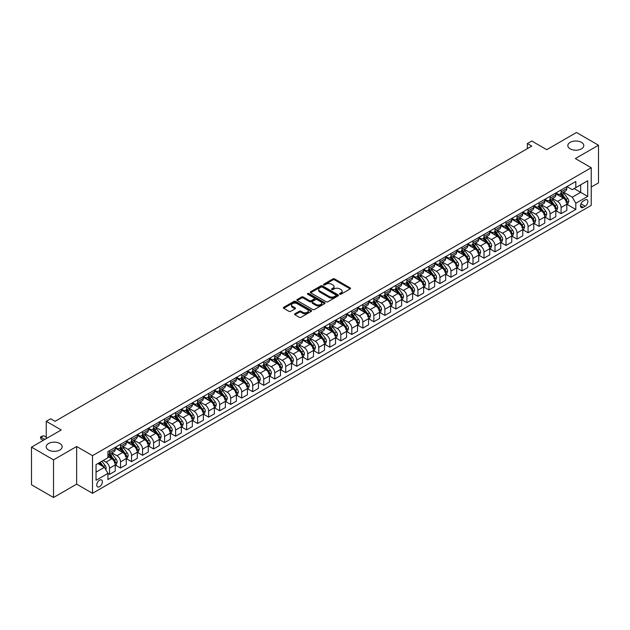 <?xml version="1.0" encoding="UTF-8"?>
<svg xmlns="http://www.w3.org/2000/svg" width="630" height="630" viewBox="0 0 630 630"><rect width="100%" height="100%" fill="white"/><g stroke="black" fill="none" stroke-linecap="round" stroke-linejoin="round"><path stroke-width="0.94" d="M339.783 294.21A0.858 0.496 0 0 0 340.995 294.21L350.185 288.902A1.221 0.709 0 0 0 350.54 288.406A1.221 0.709 0 0 0 350.185 287.902L334.617 278.917A1.221 0.709 0 0 0 332.884 278.917L323.694 284.224A0.858 0.496 0 0 0 324.907 284.918L326.096 284.232A3.914 2.26 0 0 1 331.632 284.232L332.931 284.981A3.914 2.26 0 0 1 334.073 286.579A3.914 2.26 0 0 1 332.931 288.178L331.742 288.863A0.858 0.496 0 0 0 332.955 289.564L334.144 288.879A3.914 2.26 0 0 1 339.672 288.879L340.972 289.627A3.914 2.26 0 0 1 342.121 291.225A3.914 2.26 0 0 1 340.972 292.824L339.783 293.509A0.858 0.496 0 0 0 339.783 294.21L339.783 293.509M59.826 443.496A7.977 4.607 0 0 0 51.14 442.504A7.977 4.607 0 0 0 46.21 446.757A7.977 4.607 0 0 0 48.549 450.009A7.977 4.607 0 0 0 57.243 451.009A7.977 4.607 0 0 0 62.165 446.757A7.977 4.607 0 0 0 59.826 443.496M581.451 142.341A7.977 4.607 0 0 0 572.757 141.348A7.977 4.607 0 0 0 567.835 145.601A7.977 4.607 0 0 0 570.174 148.853A7.977 4.607 0 0 0 578.86 149.853A7.977 4.607 0 0 0 583.789 145.601A7.977 4.607 0 0 0 581.451 142.341M99.564 486.691A3.985 2.3 120 0 0 102.17 483.178A3.985 2.3 120 0 0 101.564 479.981A3.985 2.3 120 0 0 99.564 480.178A3.985 2.3 120 0 0 96.965 483.69A3.985 2.3 120 0 0 97.571 486.888A3.985 2.3 120 0 0 99.564 486.691M294.919 313.772A1.221 0.709 0 0 0 294.564 314.268A1.221 0.709 0 0 0 294.919 314.772L299.289 317.292A1.221 0.709 0 0 0 301.014 317.292L311.22 311.401A1.221 0.709 0 0 0 311.582 310.897A1.221 0.709 0 0 0 311.22 310.401L295.651 301.408A1.221 0.709 0 0 0 293.926 301.408L283.72 307.306A1.221 0.709 0 0 0 283.358 307.802A1.221 0.709 0 0 0 283.72 308.298L288.997 311.346A1.221 0.709 0 0 0 290.721 311.346L295.092 308.826A1.221 0.709 0 0 0 295.446 308.33A1.221 0.709 0 0 0 295.092 307.826L292.477 306.314A3.268 1.89 0 0 1 291.517 304.983A3.268 1.89 0 0 1 293.541 303.235A3.268 1.89 0 0 1 297.1 303.644L307.353 309.566A3.268 1.89 0 0 1 308.306 310.897A3.268 1.89 0 0 1 306.29 312.645A3.268 1.89 0 0 1 302.723 312.236L301.014 311.252A1.221 0.709 0 0 0 299.289 311.252L294.919 313.772L294.919 314.772L299.289 312.267L299.289 311.252M591.231 187.063L598.5 182.865L598.5 145.215L576.474 132.497L546.738 149.672L531.751 141.018L527.349 143.561L531.751 146.105L55.07 421.32L50.668 418.777L46.258 421.32L46.258 438.614M53.526 459.853L53.526 497.503L76.655 484.147L76.655 446.505L53.526 459.853L31.5 447.135L61.236 429.967L46.258 421.32M76.655 446.505L92.516 455.655L591.231 167.73L591.231 205.372L92.516 493.306L92.516 455.655M598.5 145.215L575.371 158.571L591.231 167.73M326.183 301.762A1.221 0.709 0 0 0 327.915 301.762L338.121 295.872A1.221 0.709 0 0 0 338.475 295.368A1.221 0.709 0 0 0 338.121 294.871L322.552 285.878A1.221 0.709 0 0 0 320.82 285.878L310.614 291.777A1.221 0.709 0 0 0 310.259 292.273A1.221 0.709 0 0 0 310.614 292.769L326.183 301.762M307.975 294.391A0.858 0.496 0 0 1 308.842 294.517L308.842 293.493L324.67 302.636A1.221 0.709 0 0 1 325.025 303.132A1.221 0.709 0 0 1 324.67 303.636L314.464 309.527A1.221 0.709 0 0 1 312.732 309.527L297.171 300.534L297.171 299.541A1.221 0.709 0 0 0 296.809 300.037A1.221 0.709 0 0 0 297.171 300.534M297.171 299.541L301.534 297.014A1.221 0.709 0 0 1 303.266 297.014L309.582 300.66A1.221 0.709 0 0 0 311.307 300.66L314.205 298.99A1.221 0.709 0 0 0 314.567 298.486A1.221 0.709 0 0 0 314.205 297.99L307.629 294.194A0.858 0.496 0 0 1 308.842 293.493M53.526 497.503L31.5 484.785L31.5 447.135M585.152 199.93L583.215 201.049A3.867 2.229 120 0 0 580.687 204.451A3.867 2.229 120 0 0 581.277 207.546A3.867 2.229 120 0 0 583.215 207.357L585.152 206.238A3.867 2.229 120 0 0 587.672 202.836A3.867 2.229 120 0 0 587.081 199.741A3.867 2.229 120 0 0 585.152 199.93M566.953 186.574L572.284 189.654L575.812 187.622L575.812 181.464L107.935 451.592L107.935 457.742L96.043 464.609L96.043 480.28L107.935 473.413L107.935 479.564L575.812 209.443L575.812 203.285L572.284 197.182L563.527 192.126M575.812 187.622L587.703 180.755L587.703 196.418L575.812 203.285M76.655 484.147L92.516 493.306M527.349 143.561L527.349 148.648M574.135 188.583L580.655 192.347L580.655 184.818L587.703 180.755M572.284 197.182L580.655 192.347L587.703 196.418M96.043 472.138L104.415 467.31L97.894 463.546M107.935 473.461L109.526 474.382L109.526 468.224A4.985 2.874 -120 0 0 105.997 462.121L103.178 460.491M109.526 474.382L115.251 471.075L115.251 464.916A4.985 2.874 -120 0 0 111.723 458.813L107.935 456.624M115.385 465.042L120.535 468.019L120.535 461.861A4.985 2.874 -120 0 0 117.015 455.758L111.951 452.836M120.535 468.019L126.268 464.712L126.268 458.561A4.985 2.874 -120 0 0 122.74 452.45L115.251 448.127M126.394 458.687L131.552 461.664L131.552 455.506A4.985 2.874 -120 0 0 128.024 449.403L122.968 446.481M131.552 461.664L137.277 458.356L137.277 452.198A4.985 2.874 -120 0 0 133.757 446.095L126.268 441.772M137.411 452.324L142.561 455.301L142.561 449.151A4.985 2.874 -120 0 0 139.041 443.04L133.977 440.118M142.561 455.301L148.294 451.994L148.294 445.843A4.985 2.874 -120 0 0 144.766 439.732L137.277 435.409M148.428 445.969L153.578 448.946L153.578 442.788A4.985 2.874 -120 0 0 150.058 436.684L144.994 433.763M153.578 448.946L159.303 445.638L159.303 439.48A4.985 2.874 -120 0 0 155.783 433.377L148.294 429.054M159.437 439.606L164.595 442.583L164.595 436.433A4.985 2.874 -120 0 0 161.067 430.322L156.012 427.4M164.595 442.583L170.321 439.275L170.321 433.125A4.985 2.874 -120 0 0 166.793 427.014L159.303 422.691M170.454 433.251L175.605 436.228L175.605 430.07A4.985 2.874 -120 0 0 172.084 423.966L167.021 421.045M175.605 436.228L181.338 432.92L181.338 426.762A4.985 2.874 -120 0 0 177.81 420.659L170.321 416.335M181.464 426.888L186.622 429.865L186.622 423.714A4.985 2.874 -120 0 0 183.094 417.603L178.038 414.682M186.622 429.865L192.347 426.557L192.347 420.407A4.985 2.874 -120 0 0 188.827 414.304L181.338 409.973M192.481 420.533L197.639 423.51L197.639 417.351A4.985 2.874 -120 0 0 194.111 411.248L189.047 408.327M197.639 423.51L203.364 420.202L203.364 414.044A4.985 2.874 -120 0 0 199.836 407.941L192.347 403.617M203.498 414.17L208.648 417.147L208.648 410.996A4.985 2.874 -120 0 0 205.128 404.885L200.064 401.964M208.648 417.147L214.373 413.839L214.373 407.689A4.985 2.874 -120 0 0 210.853 401.586L203.364 397.262M214.507 407.815L219.665 410.791L219.665 404.633A4.985 2.874 -120 0 0 216.137 398.53L211.082 395.608M219.665 410.791L225.39 407.484L225.39 401.326A4.985 2.874 -120 0 0 221.862 395.223L214.373 390.899M225.524 401.452L230.674 404.428L230.674 398.278A4.985 2.874 -120 0 0 227.154 392.175L222.091 389.253M230.674 404.428L236.407 401.121L236.407 394.971A4.985 2.874 -120 0 0 232.88 388.868L225.39 384.544M236.534 395.097L241.692 398.073L241.692 391.915A4.985 2.874 -120 0 0 238.164 385.812L233.108 382.89M241.692 398.073L247.417 394.766L247.417 388.608A4.985 2.874 -120 0 0 243.897 382.505L236.407 378.181M247.551 388.741L252.709 391.71L252.709 385.56A4.985 2.874 -120 0 0 249.181 379.457L244.117 376.535M252.709 391.71L258.434 388.411L258.434 382.252A4.985 2.874 -120 0 0 254.906 376.149L247.417 371.826M258.568 382.378L263.718 385.355L263.718 379.197A4.985 2.874 -120 0 0 260.198 373.094L255.134 370.172M263.718 385.355L269.443 382.048L269.443 375.889A4.985 2.874 -120 0 0 265.923 369.786L258.434 365.463M269.577 376.023L274.735 378.992L274.735 372.842A4.985 2.874 -120 0 0 271.207 366.739L266.151 363.817M274.735 378.992L280.46 375.693L280.46 369.534A4.985 2.874 -120 0 0 276.932 363.431L269.443 359.108M280.594 369.66L285.744 372.637L285.744 366.479A4.985 2.874 -120 0 0 282.224 360.376L277.161 357.454M285.744 372.637L291.477 369.33L291.477 363.171A4.985 2.874 -120 0 0 287.949 357.068L280.46 352.745M291.603 363.305L296.761 366.282L296.761 360.124A4.985 2.874 -120 0 0 293.233 354.021L288.178 351.099M296.761 366.282L302.487 362.974L302.487 356.816A4.985 2.874 -120 0 0 298.966 350.713L291.477 346.39M302.62 356.942L307.779 359.919L307.779 353.761A4.985 2.874 -120 0 0 304.251 347.658L299.187 344.736M307.779 359.919L313.504 356.611L313.504 350.453A4.985 2.874 -120 0 0 309.976 344.35L302.487 340.027M313.638 350.587L318.788 353.564L318.788 347.406A4.985 2.874 -120 0 0 315.268 341.302L310.204 338.381M318.788 353.564L324.513 350.256L324.513 344.098A4.985 2.874 -120 0 0 320.993 337.995L313.504 333.672M324.647 344.224L329.805 347.201L329.805 341.043A4.985 2.874 -120 0 0 326.277 334.94L321.221 332.018M329.805 347.201L335.53 343.893L335.53 337.743A4.985 2.874 -120 0 0 332.002 331.632L324.513 327.309M335.664 337.869L340.814 340.846L340.814 334.688A4.985 2.874 -120 0 0 337.294 328.584L332.231 325.663M340.814 340.846L346.547 337.538L346.547 331.38A4.985 2.874 -120 0 0 343.019 325.277L335.53 320.954M346.673 331.506L351.831 334.483L351.831 328.325A4.985 2.874 -120 0 0 348.303 322.221L343.248 319.3M351.831 334.483L357.557 331.175L357.557 325.025A4.985 2.874 -120 0 0 354.036 318.914L346.547 314.591M357.69 325.151L362.849 328.128L362.849 321.969A4.985 2.874 -120 0 0 359.32 315.866L354.257 312.945M362.849 328.128L368.574 324.82L368.574 318.662A4.985 2.874 -120 0 0 365.046 312.559L357.557 308.235M368.707 318.788L373.858 321.765L373.858 315.614A4.985 2.874 -120 0 0 370.338 309.503L365.274 306.582M373.858 321.765L379.583 318.457L379.583 312.307A4.985 2.874 -120 0 0 376.063 306.196L368.574 301.872M379.717 312.433L384.875 315.409L384.875 309.251A4.985 2.874 -120 0 0 381.347 303.148L376.291 300.226M384.875 315.409L390.6 312.102L390.6 305.944A4.985 2.874 -120 0 0 387.072 299.841L379.583 295.517M390.734 306.07L395.884 309.046L395.884 302.896A4.985 2.874 -120 0 0 392.364 296.785L387.3 293.863M395.884 309.046L401.617 305.739L401.617 299.589A4.985 2.874 -120 0 0 398.089 293.486L390.6 289.154M401.743 299.715L406.901 302.691L406.901 296.533A4.985 2.874 -120 0 0 403.373 290.43L398.317 287.508M406.901 302.691L412.626 299.384L412.626 293.226A4.985 2.874 -120 0 0 409.106 287.123L401.617 282.799M412.76 293.352L417.918 296.328L417.918 290.178A4.985 2.874 -120 0 0 414.39 284.067L409.327 281.145M417.918 296.328L423.644 293.021L423.644 286.87A4.985 2.874 -120 0 0 420.115 280.767L412.626 276.436M423.777 286.996L428.928 289.973L428.928 283.815A4.985 2.874 -120 0 0 425.408 277.712L420.344 274.79M428.928 289.973L434.653 286.666L434.653 280.507A4.985 2.874 -120 0 0 431.133 274.404L423.644 270.081M434.787 280.634L439.945 283.61L439.945 277.46A4.985 2.874 -120 0 0 436.417 271.349L431.361 268.427M439.945 283.61L445.67 280.303L445.67 274.152A4.985 2.874 -120 0 0 442.142 268.049L434.653 263.726M445.804 274.278L450.954 277.255L450.954 271.097A4.985 2.874 -120 0 0 447.434 264.994L442.37 262.072M450.954 277.255L456.687 273.948L456.687 267.789A4.985 2.874 -120 0 0 453.159 261.686L445.67 257.363M456.813 267.915L461.971 270.892L461.971 264.742A4.985 2.874 -120 0 0 458.443 258.639L453.387 255.717M461.971 270.892L467.696 267.585L467.696 261.434A4.985 2.874 -120 0 0 464.176 255.331L456.687 251.008M467.83 261.56L472.988 264.537L472.988 258.379A4.985 2.874 -120 0 0 469.46 252.276L464.397 249.354M472.988 264.537L478.713 261.23L478.713 255.071A4.985 2.874 -120 0 0 475.185 248.968L467.696 244.645M478.847 255.205L483.998 258.174L483.998 252.024A4.985 2.874 -120 0 0 480.477 245.92L475.414 242.999M483.998 258.174L489.723 254.874L489.723 248.716A4.985 2.874 -120 0 0 486.202 242.613L478.713 238.29M489.856 248.842L495.015 251.819L495.015 245.661A4.985 2.874 -120 0 0 491.487 239.557L486.431 236.636M495.015 251.819L500.74 248.511L500.74 242.353A4.985 2.874 -120 0 0 497.212 236.25L489.723 231.927M500.874 242.487L506.024 245.456L506.024 239.305A4.985 2.874 -120 0 0 502.504 233.202L497.44 230.281M506.024 245.456L511.757 242.156L511.757 235.998A4.985 2.874 -120 0 0 508.229 229.895L500.74 225.571M511.883 236.124L517.041 239.101L517.041 232.942A4.985 2.874 -120 0 0 513.513 226.839L508.457 223.918M517.041 239.101L522.766 235.793L522.766 229.635A4.985 2.874 -120 0 0 519.246 223.532L511.757 219.209M522.9 229.769L528.058 232.746L528.058 226.587A4.985 2.874 -120 0 0 524.53 220.484L519.466 217.563M528.058 232.746L533.783 229.438L533.783 223.28A4.985 2.874 -120 0 0 530.255 217.177L522.766 212.853M533.917 223.406L539.067 226.383L539.067 220.224A4.985 2.874 -120 0 0 535.547 214.121L530.484 211.2M539.067 226.383L544.792 223.075L544.792 216.925A4.985 2.874 -120 0 0 541.272 210.814L533.783 206.49M544.926 217.051L550.084 220.027L550.084 213.869A4.985 2.874 -120 0 0 546.556 207.766L541.501 204.845M550.084 220.027L555.81 216.72L555.81 210.562A4.985 2.874 -120 0 0 552.282 204.459L544.792 200.135M555.943 210.688L561.094 213.664L561.094 207.506A4.985 2.874 -120 0 0 557.574 201.403L552.51 198.481M561.094 213.664L566.827 210.357L566.827 204.207A4.985 2.874 -120 0 0 563.299 198.096L555.81 193.772M555.943 192.938L557.574 193.875A4.985 2.874 -120 0 0 560.062 194.127A4.985 2.874 -120 0 0 561.094 191.843L561.094 189.961M544.926 199.293L546.556 200.238A4.985 2.874 -120 0 0 549.053 200.482A4.985 2.874 -120 0 0 550.084 198.198L550.084 196.316M533.917 205.656L535.547 206.593A4.985 2.874 -120 0 0 538.036 206.845A4.985 2.874 -120 0 0 539.067 204.561L539.067 202.679M522.9 212.011L524.53 212.956A4.985 2.874 -120 0 0 527.019 213.2A4.985 2.874 -120 0 0 528.058 210.916L528.058 209.034M511.883 218.374L513.513 219.311A4.985 2.874 -120 0 0 516.009 219.555A4.985 2.874 -120 0 0 517.041 217.279L517.041 215.397M500.874 224.729L502.504 225.674A4.985 2.874 -120 0 0 504.992 225.918A4.985 2.874 -120 0 0 506.024 223.634L506.024 221.752M489.856 231.092L491.487 232.029A4.985 2.874 -120 0 0 493.983 232.273A4.985 2.874 -120 0 0 495.015 229.997L495.015 228.115M478.847 237.447L480.477 238.392A4.985 2.874 -120 0 0 482.966 238.636A4.985 2.874 -120 0 0 483.998 236.352L483.998 234.47M467.83 243.802L469.46 244.747A4.985 2.874 -120 0 0 471.949 244.991A4.985 2.874 -120 0 0 472.988 242.715L472.988 240.833M456.813 250.165L458.443 251.102A4.985 2.874 -120 0 0 460.94 251.354A4.985 2.874 -120 0 0 461.971 249.07L461.971 247.188M445.804 256.52L447.434 257.465A4.985 2.874 -120 0 0 449.922 257.709A4.985 2.874 -120 0 0 450.954 255.434L450.954 253.551M434.787 262.883L436.417 263.82A4.985 2.874 -120 0 0 438.913 264.072A4.985 2.874 -120 0 0 439.945 261.789L439.945 259.906M423.777 269.238L425.408 270.183A4.985 2.874 -120 0 0 427.896 270.427A4.985 2.874 -120 0 0 428.928 268.152L428.928 266.262M412.76 275.601L414.39 276.538A4.985 2.874 -120 0 0 416.879 276.791A4.985 2.874 -120 0 0 417.918 274.507L417.918 272.625M401.743 281.957L403.373 282.901A4.985 2.874 -120 0 0 405.87 283.146A4.985 2.874 -120 0 0 406.901 280.862L406.901 278.98M390.734 288.32L392.364 289.257A4.985 2.874 -120 0 0 394.852 289.509A4.985 2.874 -120 0 0 395.884 287.225L395.884 285.343M379.717 294.675L381.347 295.62A4.985 2.874 -120 0 0 383.843 295.864A4.985 2.874 -120 0 0 384.875 293.58L384.875 291.698M368.707 301.038L370.338 301.975A4.985 2.874 -120 0 0 372.826 302.227A4.985 2.874 -120 0 0 373.858 299.943L373.858 298.061M357.69 307.393L359.32 308.338A4.985 2.874 -120 0 0 361.809 308.582A4.985 2.874 -120 0 0 362.849 306.298L362.849 304.416M346.673 313.756L348.303 314.693A4.985 2.874 -120 0 0 350.8 314.945A4.985 2.874 -120 0 0 351.831 312.661L351.831 310.779M335.664 320.111L337.294 321.056A4.985 2.874 -120 0 0 339.783 321.3A4.985 2.874 -120 0 0 340.814 319.016L340.814 317.134M324.647 326.474L326.277 327.411A4.985 2.874 -120 0 0 328.773 327.663A4.985 2.874 -120 0 0 329.805 325.379L329.805 323.497M313.638 332.829L315.268 333.774A4.985 2.874 -120 0 0 317.756 334.018A4.985 2.874 -120 0 0 318.788 331.734L318.788 329.852M302.62 339.192L304.251 340.129A4.985 2.874 -120 0 0 306.739 340.373A4.985 2.874 -120 0 0 307.779 338.097L307.779 336.215M291.603 345.547L293.233 346.492A4.985 2.874 -120 0 0 295.73 346.736A4.985 2.874 -120 0 0 296.761 344.452L296.761 342.57M280.594 351.91L282.224 352.847A4.985 2.874 -120 0 0 284.713 353.091A4.985 2.874 -120 0 0 285.744 350.815L285.744 348.933M269.577 358.265L271.207 359.21A4.985 2.874 -120 0 0 273.704 359.454A4.985 2.874 -120 0 0 274.735 357.171L274.735 355.288M258.568 364.628L260.198 365.565A4.985 2.874 -120 0 0 262.686 365.809A4.985 2.874 -120 0 0 263.718 363.534L263.718 361.651M247.551 370.983L249.181 371.928A4.985 2.874 -120 0 0 251.669 372.173A4.985 2.874 -120 0 0 252.709 369.889L252.709 368.007M236.534 377.339L238.164 378.284A4.985 2.874 -120 0 0 240.66 378.528A4.985 2.874 -120 0 0 241.692 376.252L241.692 374.37M225.524 383.702L227.154 384.639A4.985 2.874 -120 0 0 229.643 384.891A4.985 2.874 -120 0 0 230.674 382.607L230.674 380.725M214.507 390.057L216.137 391.002A4.985 2.874 -120 0 0 218.634 391.246A4.985 2.874 -120 0 0 219.665 388.97L219.665 387.088M203.498 396.42L205.128 397.357A4.985 2.874 -120 0 0 207.616 397.609A4.985 2.874 -120 0 0 208.648 395.325L208.648 393.443M192.481 402.775L194.111 403.72A4.985 2.874 -120 0 0 196.599 403.964A4.985 2.874 -120 0 0 197.639 401.68L197.639 399.798M181.464 409.138L183.094 410.075A4.985 2.874 -120 0 0 185.59 410.327A4.985 2.874 -120 0 0 186.622 408.043L186.622 406.161M170.454 415.493L172.084 416.438A4.985 2.874 -120 0 0 174.573 416.682A4.985 2.874 -120 0 0 175.605 414.398L175.605 412.516M159.437 421.856L161.067 422.793A4.985 2.874 -120 0 0 163.564 423.045A4.985 2.874 -120 0 0 164.595 420.761L164.595 418.879M148.428 428.211L150.058 429.156A4.985 2.874 -120 0 0 152.547 429.4A4.985 2.874 -120 0 0 153.578 427.116L153.578 425.234M137.411 434.574L139.041 435.511A4.985 2.874 -120 0 0 141.529 435.763A4.985 2.874 -120 0 0 142.561 433.479L142.561 431.597M126.394 440.929L128.024 441.874A4.985 2.874 -120 0 0 130.52 442.118A4.985 2.874 -120 0 0 131.552 439.834L131.552 437.952M115.385 447.292L117.015 448.229A4.985 2.874 -120 0 0 119.503 448.481A4.985 2.874 -120 0 0 120.535 446.197L120.535 444.315M566.953 204.333L575.812 209.443M560.062 194.127L565.795 190.819A4.985 2.874 -120 0 0 566.827 188.535L566.827 186.653M549.053 200.482L554.778 197.174A4.985 2.874 -120 0 0 555.81 194.89L555.81 193.008M538.036 206.845L543.761 203.537A4.985 2.874 -120 0 0 544.792 201.254L544.792 199.371M527.019 213.2L532.752 209.892A4.985 2.874 -120 0 0 533.783 207.609L533.783 205.726M516.009 219.555L521.735 216.255A4.985 2.874 -120 0 0 522.766 213.972L522.766 212.089M504.992 225.918L510.725 222.611A4.985 2.874 -120 0 0 511.757 220.327L511.757 218.445M493.983 232.273L499.708 228.973A4.985 2.874 -120 0 0 500.74 226.69L500.74 224.808M482.966 238.636L488.691 235.329A4.985 2.874 -120 0 0 489.723 233.045L489.723 231.163M471.949 244.991L477.682 241.684A4.985 2.874 -120 0 0 478.713 239.408L478.713 237.526M460.94 251.354L466.665 248.047A4.985 2.874 -120 0 0 467.696 245.763L467.696 243.881M449.922 257.709L455.655 254.402A4.985 2.874 -120 0 0 456.687 252.126L456.687 250.244M438.913 264.072L444.638 260.765A4.985 2.874 -120 0 0 445.67 258.481L445.67 256.599M427.896 270.427L433.621 267.12A4.985 2.874 -120 0 0 434.653 264.844L434.653 262.962M416.879 276.791L422.612 273.483A4.985 2.874 -120 0 0 423.644 271.199L423.644 269.317M405.87 283.146L411.595 279.838A4.985 2.874 -120 0 0 412.626 277.562L412.626 275.68M394.852 289.509L400.585 286.201A4.985 2.874 -120 0 0 401.617 283.917L401.617 282.035M383.843 295.864L389.568 292.556A4.985 2.874 -120 0 0 390.6 290.28L390.6 288.39M372.826 302.227L378.551 298.919A4.985 2.874 -120 0 0 379.583 296.635L379.583 294.753M361.809 308.582L367.542 305.274A4.985 2.874 -120 0 0 368.574 302.991L368.574 301.108M350.8 314.945L356.525 311.637A4.985 2.874 -120 0 0 357.557 309.354L357.557 307.471M339.783 321.3L345.516 317.993A4.985 2.874 -120 0 0 346.547 315.709L346.547 313.827M328.773 327.663L334.498 324.356A4.985 2.874 -120 0 0 335.53 322.072L335.53 320.19M317.756 334.018L323.481 330.711A4.985 2.874 -120 0 0 324.513 328.427L324.513 326.545M306.739 340.373L312.472 337.074A4.985 2.874 -120 0 0 313.504 334.79L313.504 332.908M295.73 346.736L301.455 343.429A4.985 2.874 -120 0 0 302.487 341.145L302.487 339.263M284.713 353.091L290.446 349.792A4.985 2.874 -120 0 0 291.477 347.508L291.477 345.626M273.704 359.454L279.429 356.147A4.985 2.874 -120 0 0 280.46 353.863L280.46 351.981M262.686 365.809L268.411 362.502A4.985 2.874 -120 0 0 269.443 360.226L269.443 358.344M251.669 372.173L257.402 368.865A4.985 2.874 -120 0 0 258.434 366.581L258.434 364.699M240.66 378.528L246.385 375.22A4.985 2.874 -120 0 0 247.417 372.944L247.417 371.062M229.643 384.891L235.368 381.583A4.985 2.874 -120 0 0 236.407 379.299L236.407 377.417M218.634 391.246L224.359 387.938A4.985 2.874 -120 0 0 225.39 385.662L225.39 383.78M207.616 397.609L213.342 394.301A4.985 2.874 -120 0 0 214.373 392.017L214.373 390.135M196.599 403.964L202.332 400.656A4.985 2.874 -120 0 0 203.364 398.38L203.364 396.498M185.59 410.327L191.315 407.019A4.985 2.874 -120 0 0 192.347 404.736L192.347 402.853M174.573 416.682L180.298 413.374A4.985 2.874 -120 0 0 181.338 411.099L181.338 409.216M163.564 423.045L169.289 419.738A4.985 2.874 -120 0 0 170.321 417.454L170.321 415.572M152.547 429.4L158.272 426.093A4.985 2.874 -120 0 0 159.303 423.817L159.303 421.927M141.529 435.763L147.262 432.456A4.985 2.874 -120 0 0 148.294 430.172L148.294 428.29M130.52 442.118L136.245 438.811A4.985 2.874 -120 0 0 137.277 436.527L137.277 434.645M119.503 448.481L125.228 445.174A4.985 2.874 -120 0 0 126.268 442.89L126.268 441.008M107.935 455.041A4.985 2.874 -120 0 0 108.494 454.836L114.219 451.529A4.985 2.874 -120 0 0 115.251 449.245L115.251 447.363M108.494 454.836A4.985 2.874 -120 0 0 109.526 452.553L109.526 450.67M104.415 467.31L107.935 473.413M340.129 294.328L340.972 293.84A3.914 2.26 0 0 0 342.121 292.241L342.121 291.225M334.073 286.579L334.073 287.595A3.914 2.26 0 0 1 332.931 289.194L332.081 289.682M350.17 288.91L334.617 279.933A1.221 0.709 0 0 0 332.884 279.933L324.041 285.043M338.121 294.871L338.121 295.872L322.552 286.902A1.221 0.709 0 0 0 320.82 286.902L310.629 292.785M335.955 295.722A0.858 0.496 0 0 0 335.955 295.021L322.292 287.13A0.858 0.496 0 0 0 321.079 287.13L319.827 287.855A3.914 2.26 0 0 0 318.678 289.454A3.914 2.26 0 0 0 319.827 291.052L329.167 296.447A3.914 2.26 0 0 0 334.703 296.447L335.955 295.722L335.955 296.738A0.858 0.496 0 0 0 336.207 296.384L336.207 295.368M318.678 289.454L318.678 290.469A3.914 2.26 0 0 0 319.827 292.068L319.827 291.052M335.955 296.738L334.703 297.462A3.914 2.26 0 0 1 329.167 297.462L319.827 292.068M297.187 300.549L301.534 298.037L301.534 297.014M314.567 298.486L314.567 299.51A1.221 0.709 0 0 1 314.205 300.006L311.307 301.683A1.221 0.709 0 0 1 309.582 301.683L303.266 298.037A1.221 0.709 0 0 0 301.534 298.037M308.842 294.517L324.655 303.644M316.126 304.447A3.268 1.89 0 0 0 319.693 304.857A3.268 1.89 0 0 0 321.717 303.109A3.268 1.89 0 0 0 320.757 301.77L317.15 299.691A1.221 0.709 0 0 0 315.417 299.691L312.519 301.361A1.221 0.709 0 0 0 312.157 301.857A1.221 0.709 0 0 0 312.519 302.361L316.126 304.447L316.126 305.463A3.268 1.89 0 0 0 319.693 305.873A3.268 1.89 0 0 0 321.717 304.125L321.717 303.109M312.157 301.857L312.157 302.88A1.221 0.709 0 0 0 312.519 303.377L312.519 302.361M316.126 305.463L312.519 303.377M308.306 310.897L308.306 311.913A3.268 1.89 0 0 1 306.29 313.661A3.268 1.89 0 0 1 302.723 313.252L301.014 312.267A1.221 0.709 0 0 0 299.289 312.267M291.517 304.983L291.517 305.999A3.268 1.89 0 0 0 292.477 307.338L292.477 306.314M295.092 307.826L295.092 308.826L292.477 307.338M311.22 310.401L311.22 311.401L295.651 302.432A1.221 0.709 0 0 0 293.926 302.432L283.736 308.314L283.72 307.306M566.827 204.404L567.882 203.797L568.764 201.254A3.3 1.906 -120 0 0 567.709 198.442L564.11 193.638A9.529 5.505 -120 0 0 563.07 192.386M559.487 195.898A9.529 5.505 -120 0 0 557.534 193.859M565.921 202.002L566.976 201.395A3.3 1.906 -120 0 0 566.031 199.411L562.433 194.599A9.529 5.505 -120 0 0 561.393 193.355M560.503 193.867A7.914 4.567 60 0 1 561.803 195.347L564.85 199.411M560.338 193.969A9.529 5.505 60 0 1 561.377 195.213L563.771 198.411M555.81 210.766L556.865 210.152L557.747 207.609A3.3 1.906 -120 0 0 556.692 204.797L553.093 199.994A9.529 5.505 -120 0 0 552.053 198.749M548.47 202.254A9.529 5.505 -120 0 0 546.525 200.214M554.904 208.365L555.967 207.75A3.3 1.906 -120 0 0 555.022 205.766L551.423 200.962A9.529 5.505 -120 0 0 550.376 199.718M549.494 200.23A7.914 4.567 60 0 1 550.793 201.702L553.841 205.774M549.321 200.324A9.529 5.505 60 0 1 550.36 201.569L552.754 204.766M544.792 217.122L545.856 216.515L546.738 213.972A3.3 1.906 -120 0 0 545.682 211.16L542.083 206.349A9.529 5.505 -120 0 0 541.036 205.104M537.461 208.617A9.529 5.505 -120 0 0 535.508 206.569M543.895 214.72L544.95 214.113A3.3 1.906 -120 0 0 544.005 212.121L540.406 207.317A9.529 5.505 -120 0 0 539.367 206.073M538.477 206.585A7.914 4.567 60 0 1 539.776 208.065L542.824 212.129M538.311 206.687A9.529 5.505 60 0 1 539.351 207.931L541.745 211.121M533.783 223.485L534.838 222.87L535.721 220.327A3.3 1.906 -120 0 0 534.665 217.515L531.066 212.712A9.529 5.505 -120 0 0 530.027 211.467M526.444 214.972A9.529 5.505 -120 0 0 524.491 212.932M532.878 221.083L533.941 220.468A3.3 1.906 -120 0 0 532.996 218.484L529.389 213.68A9.529 5.505 -120 0 0 528.349 212.436M527.467 212.948A7.914 4.567 60 0 1 528.767 214.42L531.807 218.492M527.294 213.042A9.529 5.505 60 0 1 528.334 214.287L530.728 217.484M522.766 229.84L523.821 229.233L524.703 226.69A3.3 1.906 -120 0 0 523.656 223.878L520.049 219.067A9.529 5.505 -120 0 0 519.01 217.823M515.434 221.335A9.529 5.505 -120 0 0 513.481 219.287M521.868 227.438L522.924 226.832A3.3 1.906 -120 0 0 521.979 224.839L518.38 220.035A9.529 5.505 -120 0 0 517.34 218.791M516.45 219.303A7.914 4.567 60 0 1 517.75 220.784L520.797 224.847M516.277 219.405A9.529 5.505 60 0 1 517.317 220.65L519.711 223.839M511.757 236.203L512.812 235.589L513.694 233.045A3.3 1.906 -120 0 0 512.639 230.233L509.04 225.43A9.529 5.505 -120 0 0 508.001 224.185M504.417 227.69A9.529 5.505 -120 0 0 502.464 225.65M510.851 233.801L511.906 233.187A3.3 1.906 -120 0 0 510.962 231.202L507.363 226.398A9.529 5.505 -120 0 0 506.323 225.146M505.433 225.658A7.914 4.567 60 0 1 506.733 227.139L509.78 231.202M505.268 225.761A9.529 5.505 60 0 1 506.307 227.005L508.701 230.202M500.74 242.558L501.795 241.952L502.677 239.408A3.3 1.906 -120 0 0 501.622 236.596L498.023 231.785A9.529 5.505 -120 0 0 496.983 230.541M493.4 234.053A9.529 5.505 -120 0 0 491.455 232.005M499.834 240.156L500.897 239.55A3.3 1.906 -120 0 0 499.952 237.557L496.353 232.754A9.529 5.505 -120 0 0 495.306 231.509M494.424 232.021A7.914 4.567 60 0 1 495.723 233.494L498.771 237.565M494.251 232.116A9.529 5.505 60 0 1 495.29 233.368L497.684 236.557M489.723 248.921L490.786 248.307L491.668 245.763A3.3 1.906 -120 0 0 490.613 242.952L487.014 238.148A9.529 5.505 -120 0 0 485.966 236.904M482.391 240.408A9.529 5.505 -120 0 0 480.438 238.368M488.825 246.519L489.88 245.905A3.3 1.906 -120 0 0 488.935 243.92L485.336 239.116A9.529 5.505 -120 0 0 484.297 237.864M483.407 238.376A7.914 4.567 60 0 1 484.706 239.857L487.754 243.92M483.241 238.479A9.529 5.505 60 0 1 484.281 239.723L486.675 242.92M478.713 255.276L479.769 254.67L480.651 252.126A3.3 1.906 -120 0 0 479.595 249.315L475.997 244.503A9.529 5.505 -120 0 0 474.957 243.259M471.374 246.771A9.529 5.505 -120 0 0 469.421 244.723M477.808 252.874L478.871 252.268A3.3 1.906 -120 0 0 477.926 250.275L474.319 245.472A9.529 5.505 -120 0 0 473.28 244.227M472.398 244.739A7.914 4.567 60 0 1 473.697 246.212L476.737 250.283M472.224 244.834A9.529 5.505 60 0 1 473.264 246.086L475.658 249.275M467.696 261.639L468.752 261.025L469.633 258.481A3.3 1.906 -120 0 0 468.586 255.67L464.979 250.866A9.529 5.505 -120 0 0 463.94 249.622M460.365 253.126A9.529 5.505 -120 0 0 458.412 251.086M466.798 259.237L467.854 258.623A3.3 1.906 -120 0 0 466.909 256.638L463.31 251.835A9.529 5.505 -120 0 0 462.27 250.582M461.38 251.094A7.914 4.567 60 0 1 462.68 252.575L465.727 256.638M461.207 251.197A9.529 5.505 60 0 1 462.247 252.441L464.641 255.638M456.687 267.994L457.742 267.388L458.624 264.844A3.3 1.906 -120 0 0 457.569 262.033L453.97 257.221A9.529 5.505 -120 0 0 452.931 255.977M449.348 259.489A9.529 5.505 -120 0 0 447.394 257.442M455.781 265.592L456.837 264.986A3.3 1.906 -120 0 0 455.892 262.993L452.293 258.19A9.529 5.505 -120 0 0 451.253 256.945M450.363 257.457A7.914 4.567 60 0 1 451.663 258.93L454.71 263.001M450.198 257.552A9.529 5.505 60 0 1 451.238 258.804L453.631 261.993M445.67 274.357L446.725 273.743L447.607 271.199A3.3 1.906 -120 0 0 446.552 268.388L442.953 263.584A9.529 5.505 -120 0 0 441.913 262.34M438.33 265.844A9.529 5.505 -120 0 0 436.385 263.805M444.764 271.947L445.827 271.341A3.3 1.906 -120 0 0 444.882 269.356L441.284 264.545A9.529 5.505 -120 0 0 440.236 263.301M439.354 263.812A7.914 4.567 60 0 1 440.653 265.293L443.701 269.356M439.181 263.915A9.529 5.505 60 0 1 440.22 265.159L442.614 268.356M434.653 280.712L435.716 280.106L436.598 277.562A3.3 1.906 -120 0 0 435.543 274.751L431.944 269.939A9.529 5.505 -120 0 0 430.896 268.695M427.321 272.207A9.529 5.505 -120 0 0 425.368 270.16M433.755 278.31L434.81 277.696A3.3 1.906 -120 0 0 433.865 275.712L430.266 270.908A9.529 5.505 -120 0 0 429.227 269.664M428.337 270.175A7.914 4.567 60 0 1 429.636 271.648L432.684 275.719M428.172 270.27A9.529 5.505 60 0 1 429.211 271.514L431.605 274.712M423.644 287.075L424.699 286.461L425.581 283.917A3.3 1.906 -120 0 0 424.526 281.106L420.927 276.302A9.529 5.505 -120 0 0 419.887 275.058M416.304 278.562A9.529 5.505 -120 0 0 414.351 276.523M422.738 284.666L423.801 284.059A3.3 1.906 -120 0 0 422.856 282.075L419.249 277.263A9.529 5.505 -120 0 0 418.21 276.019M417.328 276.531A7.914 4.567 60 0 1 418.627 278.011L421.667 282.075M417.154 276.633A9.529 5.505 60 0 1 418.194 277.877L420.588 281.075M412.626 293.43L413.682 292.824L414.564 290.28A3.3 1.906 -120 0 0 413.508 287.461L409.909 282.657A9.529 5.505 -120 0 0 408.87 281.413M405.295 284.925A9.529 5.505 -120 0 0 403.342 282.878M411.729 291.029L412.784 290.414A3.3 1.906 -120 0 0 411.839 288.43L408.24 283.626A9.529 5.505 -120 0 0 407.201 282.382M406.311 282.894A7.914 4.567 60 0 1 407.61 284.366L410.658 288.438M406.137 282.988A9.529 5.505 60 0 1 407.177 284.232L409.571 287.43M401.617 299.793L402.672 299.179L403.554 296.635A3.3 1.906 -120 0 0 402.499 293.824L398.9 289.02A9.529 5.505 -120 0 0 397.861 287.768M394.278 291.28A9.529 5.505 -120 0 0 392.325 289.241M400.711 297.384L401.767 296.777A3.3 1.906 -120 0 0 400.822 294.793L397.223 289.981A9.529 5.505 -120 0 0 396.183 288.737M395.293 289.249A7.914 4.567 60 0 1 396.593 290.729L399.641 294.793M395.128 289.351A9.529 5.505 60 0 1 396.168 290.595L398.562 293.793M390.6 306.148L391.655 305.534L392.537 302.991A3.3 1.906 -120 0 0 391.482 300.179L387.883 295.375A9.529 5.505 -120 0 0 386.844 294.131M383.26 297.643A9.529 5.505 -120 0 0 381.315 295.596M389.694 303.747L390.757 303.132A3.3 1.906 -120 0 0 389.812 301.148L386.214 296.344A9.529 5.505 -120 0 0 385.166 295.1M384.284 295.612A7.914 4.567 60 0 1 385.584 297.084L388.631 301.156M384.111 295.706A9.529 5.505 60 0 1 385.15 296.95L387.544 300.148M379.583 312.504L380.646 311.897L381.52 309.354A3.3 1.906 -120 0 0 380.473 306.542L376.874 301.738A9.529 5.505 -120 0 0 375.827 300.486M372.251 303.999A9.529 5.505 -120 0 0 370.298 301.959M378.685 310.102L379.74 309.495A3.3 1.906 -120 0 0 378.795 307.511L375.197 302.699A9.529 5.505 -120 0 0 374.157 301.455M373.267 301.967A7.914 4.567 60 0 1 374.566 303.447L377.614 307.511M373.102 302.069A9.529 5.505 60 0 1 374.141 303.314L376.535 306.511M368.574 318.867L369.629 318.252L370.511 315.709A3.3 1.906 -120 0 0 369.456 312.897L365.857 308.094A9.529 5.505 -120 0 0 364.817 306.849M361.234 310.354A9.529 5.505 -120 0 0 359.281 308.314M367.668 316.465L368.731 315.85A3.3 1.906 -120 0 0 367.786 313.866L364.179 309.062A9.529 5.505 -120 0 0 363.14 307.818M362.258 308.33A7.914 4.567 60 0 1 363.557 309.802L366.597 313.874M362.085 308.424A9.529 5.505 60 0 1 363.124 309.669L365.518 312.866M357.557 325.222L358.612 324.615L359.494 322.072A3.3 1.906 -120 0 0 358.439 319.26L354.84 314.457A9.529 5.505 -120 0 0 353.8 313.204M350.225 316.717A9.529 5.505 -120 0 0 348.272 314.677M356.659 322.82L357.714 322.214A3.3 1.906 -120 0 0 356.769 320.229L353.17 315.417A9.529 5.505 -120 0 0 352.131 314.173M351.241 314.685A7.914 4.567 60 0 1 352.54 316.166L355.588 320.229M351.067 314.787A9.529 5.505 60 0 1 352.107 316.032L354.501 319.229M346.547 331.585L347.602 330.97L348.484 328.427A3.3 1.906 -120 0 0 347.429 325.615L343.83 320.812A9.529 5.505 -120 0 0 342.791 319.567M339.208 323.072A9.529 5.505 -120 0 0 337.255 321.032M345.642 329.183L346.697 328.569A3.3 1.906 -120 0 0 345.752 326.584L342.153 321.78A9.529 5.505 -120 0 0 341.113 320.536M340.224 321.048A7.914 4.567 60 0 1 341.523 322.521L344.571 326.592M340.058 321.142A9.529 5.505 60 0 1 341.098 322.387L343.492 325.584M335.53 337.94L336.585 337.334L337.467 334.79A3.3 1.906 -120 0 0 336.412 331.978L332.813 327.175A9.529 5.505 -120 0 0 331.774 325.923M328.191 329.435A9.529 5.505 -120 0 0 326.245 327.395M334.625 335.538L335.688 334.932A3.3 1.906 -120 0 0 334.743 332.947L331.144 328.135A9.529 5.505 -120 0 0 330.096 326.891M329.214 327.403A7.914 4.567 60 0 1 330.514 328.884L333.561 332.947M329.041 327.505A9.529 5.505 60 0 1 330.081 328.75L332.475 331.939M324.513 344.303L325.576 343.689L326.45 341.145A3.3 1.906 -120 0 0 325.403 338.334L321.804 333.53A9.529 5.505 -120 0 0 320.757 332.286M317.181 335.79A9.529 5.505 -120 0 0 315.228 333.75M323.615 341.901L324.67 341.287A3.3 1.906 -120 0 0 323.725 339.302L320.127 334.498A9.529 5.505 -120 0 0 319.087 333.254M318.197 333.766A7.914 4.567 60 0 1 319.497 335.239L322.544 339.31M318.032 333.861A9.529 5.505 60 0 1 319.071 335.105L321.465 338.302M313.504 350.658L314.559 350.052L315.441 347.508A3.3 1.906 -120 0 0 314.386 344.697L310.787 339.885A9.529 5.505 -120 0 0 309.747 338.641M306.164 342.153A9.529 5.505 -120 0 0 304.211 340.106M312.598 348.256L313.661 347.65A3.3 1.906 -120 0 0 312.708 345.657L309.109 340.854A9.529 5.505 -120 0 0 308.07 339.609M307.188 340.121A7.914 4.567 60 0 1 308.487 341.602L311.527 345.665M307.015 340.224A9.529 5.505 60 0 1 308.054 341.468L310.448 344.657M302.487 357.021L303.542 356.407L304.424 353.863A3.3 1.906 -120 0 0 303.369 351.052L299.77 346.248A9.529 5.505 -120 0 0 298.73 345.004M295.155 348.508A9.529 5.505 -120 0 0 293.202 346.468M301.589 354.619L302.644 354.005A3.3 1.906 -120 0 0 301.699 352.02L298.1 347.217A9.529 5.505 -120 0 0 297.061 345.964M296.171 346.484A7.914 4.567 60 0 1 297.47 347.957L300.518 352.02M295.998 346.579A9.529 5.505 60 0 1 297.037 347.823L299.431 351.02M291.477 363.376L292.533 362.77L293.415 360.226A3.3 1.906 -120 0 0 292.359 357.415L288.76 352.603A9.529 5.505 -120 0 0 287.721 351.359M284.138 354.871A9.529 5.505 -120 0 0 282.185 352.824M290.572 360.974L291.627 360.368A3.3 1.906 -120 0 0 290.682 358.375L287.083 353.572A9.529 5.505 -120 0 0 286.044 352.327M285.154 352.839A7.914 4.567 60 0 1 286.453 354.32L289.501 358.383M284.988 352.934A9.529 5.505 60 0 1 286.028 354.186L288.422 357.375M280.46 369.739L281.516 369.125L282.398 366.581A3.3 1.906 -120 0 0 281.342 363.77L277.743 358.966A9.529 5.505 -120 0 0 276.704 357.722M273.121 361.226A9.529 5.505 -120 0 0 271.176 359.187M279.555 367.337L280.618 366.723A3.3 1.906 -120 0 0 279.673 364.738L276.074 359.935A9.529 5.505 -120 0 0 275.026 358.683M274.144 359.195A7.914 4.567 60 0 1 275.444 360.675L278.491 364.738M273.971 359.297A9.529 5.505 60 0 1 275.011 360.541L277.405 363.738M269.443 376.094L270.506 375.488L271.38 372.944A3.3 1.906 -120 0 0 270.333 370.133L266.734 365.321A9.529 5.505 -120 0 0 265.687 364.077M262.111 367.589A9.529 5.505 -120 0 0 260.159 365.542M268.545 373.692L269.601 373.086A3.3 1.906 -120 0 0 268.656 371.094L265.057 366.29A9.529 5.505 -120 0 0 264.017 365.046M263.127 365.558A7.914 4.567 60 0 1 264.427 367.03L267.474 371.101M262.962 365.652A9.529 5.505 60 0 1 264.002 366.904L266.395 370.093M258.434 382.457L259.489 381.843L260.371 379.299A3.3 1.906 -120 0 0 259.316 376.488L255.717 371.684A9.529 5.505 -120 0 0 254.677 370.44M251.094 373.944A9.529 5.505 -120 0 0 249.141 371.905M257.528 380.055L258.591 379.441A3.3 1.906 -120 0 0 257.639 377.457L254.04 372.653A9.529 5.505 -120 0 0 253 371.401M252.118 371.913A7.914 4.567 60 0 1 253.417 373.393L256.457 377.457M251.945 372.015A9.529 5.505 60 0 1 252.984 373.259L255.378 376.457M247.417 388.812L248.472 388.206L249.354 385.662A3.3 1.906 -120 0 0 248.299 382.851L244.7 378.039A9.529 5.505 -120 0 0 243.66 376.795M240.085 380.307A9.529 5.505 -120 0 0 238.132 378.26M246.519 386.411L247.574 385.804A3.3 1.906 -120 0 0 246.629 383.812L243.03 379.008A9.529 5.505 -120 0 0 241.991 377.764M241.101 378.276A7.914 4.567 60 0 1 242.4 379.748L245.448 383.82M240.928 378.37A9.529 5.505 60 0 1 241.967 379.622L244.361 382.812M236.407 395.175L237.463 394.561L238.345 392.017A3.3 1.906 -120 0 0 237.289 389.206L233.691 384.402A9.529 5.505 -120 0 0 232.651 383.158M229.068 386.662A9.529 5.505 -120 0 0 227.115 384.623M235.502 392.773L236.557 392.159A3.3 1.906 -120 0 0 235.612 390.175L232.013 385.371A9.529 5.505 -120 0 0 230.974 384.119M230.084 384.631A7.914 4.567 60 0 1 231.383 386.111L234.431 390.175M229.918 384.733A9.529 5.505 60 0 1 230.958 385.977L233.352 389.175M225.39 401.53L226.446 400.924L227.328 398.38A3.3 1.906 -120 0 0 226.272 395.569L222.673 390.757A9.529 5.505 -120 0 0 221.634 389.513M218.051 393.025A9.529 5.505 -120 0 0 216.106 390.978M224.485 399.129L225.548 398.514A3.3 1.906 -120 0 0 224.603 396.53L221.004 391.726A9.529 5.505 -120 0 0 219.957 390.482M219.075 390.994A7.914 4.567 60 0 1 220.374 392.466L223.422 396.538M218.901 391.088A9.529 5.505 60 0 1 219.941 392.34L222.335 395.53M214.373 407.894L215.436 407.279L216.31 404.736A3.3 1.906 -120 0 0 215.263 401.924L211.664 397.12A9.529 5.505 -120 0 0 210.617 395.876M207.042 399.381A9.529 5.505 -120 0 0 205.089 397.341M213.475 405.484L214.531 404.877A3.3 1.906 -120 0 0 213.586 402.893L209.987 398.081A9.529 5.505 -120 0 0 208.947 396.837M208.057 397.349A7.914 4.567 60 0 1 209.357 398.829L212.405 402.893M207.892 397.451A9.529 5.505 60 0 1 208.932 398.695L211.326 401.893M203.364 414.249L204.419 413.642L205.301 411.099A3.3 1.906 -120 0 0 204.246 408.279L200.647 403.476A9.529 5.505 -120 0 0 199.608 402.231M196.024 405.744A9.529 5.505 -120 0 0 194.071 403.696M202.458 411.847L203.522 411.233A3.3 1.906 -120 0 0 202.569 409.248L198.97 404.444A9.529 5.505 -120 0 0 197.93 403.2M197.048 403.712A7.914 4.567 60 0 1 198.348 405.184L201.387 409.256M196.875 403.806A9.529 5.505 60 0 1 197.914 405.051L200.309 408.248M192.347 420.612L193.402 419.997L194.284 417.454A3.3 1.906 -120 0 0 193.229 414.642L189.63 409.839A9.529 5.505 -120 0 0 188.59 408.594M185.015 412.099A9.529 5.505 -120 0 0 183.062 410.059M191.449 418.202L192.504 417.595A3.3 1.906 -120 0 0 191.559 415.611L187.96 410.799A9.529 5.505 -120 0 0 186.921 409.555M186.031 410.067A7.914 4.567 60 0 1 187.331 411.548L190.378 415.611M185.858 410.169A9.529 5.505 60 0 1 186.897 411.414L189.291 414.611M181.338 426.967L182.393 426.36L183.275 423.817A3.3 1.906 -120 0 0 182.22 420.998L178.621 416.194A9.529 5.505 -120 0 0 177.581 414.949M173.998 418.462A9.529 5.505 -120 0 0 172.045 416.414M180.432 424.565L181.487 423.951A3.3 1.906 -120 0 0 180.542 421.966L176.943 417.162A9.529 5.505 -120 0 0 175.904 415.918M175.014 416.43A7.914 4.567 60 0 1 176.313 417.903L179.361 421.974M174.849 416.524A9.529 5.505 60 0 1 175.888 417.769L178.282 420.966M170.321 433.33L171.376 432.716L172.258 430.172A3.3 1.906 -120 0 0 171.202 427.36L167.604 422.557A9.529 5.505 -120 0 0 166.564 421.305M162.981 424.817A9.529 5.505 -120 0 0 161.036 422.777M169.415 430.92L170.478 430.314A3.3 1.906 -120 0 0 169.533 428.329L165.934 423.517A9.529 5.505 -120 0 0 164.887 422.273M164.005 422.785A7.914 4.567 60 0 1 165.304 424.266L168.352 428.329M163.831 422.887A9.529 5.505 60 0 1 164.871 424.132L167.265 427.329M159.303 439.685L160.366 439.071L161.241 436.527A3.3 1.906 -120 0 0 160.193 433.716L156.587 428.912A9.529 5.505 -120 0 0 155.547 427.668M151.972 431.172A9.529 5.505 -120 0 0 150.019 429.132M158.406 437.283L159.461 436.669A3.3 1.906 -120 0 0 158.516 434.684L154.917 429.88A9.529 5.505 -120 0 0 153.877 428.636M152.988 429.148A7.914 4.567 60 0 1 154.287 430.621L157.335 434.692M152.822 429.243A9.529 5.505 60 0 1 153.862 430.487L156.256 433.684M148.294 446.04L149.349 445.434L150.231 442.89A3.3 1.906 -120 0 0 149.176 440.079L145.577 435.275A9.529 5.505 -120 0 0 144.538 434.023M140.955 437.535A9.529 5.505 -120 0 0 139.002 435.495M147.388 443.638L148.452 443.032A3.3 1.906 -120 0 0 147.499 441.047L143.9 436.236A9.529 5.505 -120 0 0 142.86 434.991M141.978 435.503A7.914 4.567 60 0 1 143.278 436.984L146.317 441.047M141.805 435.606A9.529 5.505 60 0 1 142.845 436.85L145.239 440.047M137.277 452.403L138.332 451.789L139.214 449.245A3.3 1.906 -120 0 0 138.159 446.434L134.56 441.63A9.529 5.505 -120 0 0 133.521 440.386M129.945 443.89A9.529 5.505 -120 0 0 127.992 441.851M136.379 450.001L137.435 449.387A3.3 1.906 -120 0 0 136.489 447.402L132.891 442.599A9.529 5.505 -120 0 0 131.851 441.354M130.961 441.866A7.914 4.567 60 0 1 132.261 443.339L135.308 447.41M130.788 441.961A9.529 5.505 60 0 1 131.828 443.205L134.221 446.402M126.268 458.758L127.323 458.152L128.205 455.608A3.3 1.906 -120 0 0 127.15 452.797L123.551 447.993A9.529 5.505 -120 0 0 122.511 446.741M118.928 450.253A9.529 5.505 -120 0 0 116.975 448.213M125.362 456.356L126.417 455.75A3.3 1.906 -120 0 0 125.472 453.765L121.873 448.954A9.529 5.505 -120 0 0 120.834 447.709M119.944 448.221A7.914 4.567 60 0 1 121.243 449.702L124.291 453.765M119.779 448.324A9.529 5.505 60 0 1 120.818 449.568L123.212 452.765M115.251 465.121L116.306 464.507L117.188 461.963A3.3 1.906 -120 0 0 116.133 459.152L112.534 454.348A9.529 5.505 -120 0 0 111.494 453.104M114.345 462.719L115.408 462.105A3.3 1.906 -120 0 0 114.463 460.12L110.864 455.317A9.529 5.505 -120 0 0 109.817 454.072M108.935 454.584A7.914 4.567 60 0 1 110.234 456.057L113.282 460.128M108.762 454.679A9.529 5.505 60 0 1 109.801 455.923L112.195 459.12M105.738 469.594L106.171 468.326A3.3 1.906 -120 0 0 105.123 465.515L101.91 461.223M103.745 466.924A3.3 1.906 -120 0 0 103.446 466.483L100.233 462.192M99.406 462.672L101.713 465.751M99.178 462.798L101.131 465.412M46.258 437.188L43.612 435.669L40.974 437.188L44.848 439.433M40.974 439.023L40.485 437.22L40.974 437.188L40.974 439.023L43.265 440.346M40.485 436.913L43.612 435.669M105.997 462.121L111.723 458.813M117.015 455.758L122.74 452.45M128.024 449.403L133.757 446.095M139.041 443.04L144.766 439.732M150.058 436.684L155.783 433.377M161.067 430.322L166.793 427.014M172.084 423.966L177.81 420.659M183.094 417.603L188.827 414.304M194.111 411.248L199.836 407.941M205.128 404.885L210.853 401.586M216.137 398.53L221.862 395.223M227.154 392.175L232.88 388.868M238.164 385.812L243.897 382.505M249.181 379.457L254.906 376.149M260.198 373.094L265.923 369.786M271.207 366.739L276.932 363.431M282.224 360.376L287.949 357.068M293.233 354.021L298.966 350.713M304.251 347.658L309.976 344.35M315.268 341.302L320.993 337.995M326.277 334.94L332.002 331.632M337.294 328.584L343.019 325.277M348.303 322.221L354.036 318.914M359.32 315.866L365.046 312.559M370.338 309.503L376.063 306.196M381.347 303.148L387.072 299.841M392.364 296.785L398.089 293.486M403.373 290.43L409.106 287.123M414.39 284.067L420.115 280.767M425.408 277.712L431.133 274.404M436.417 271.349L442.142 268.049M447.434 264.994L453.159 261.686M458.443 258.639L464.176 255.331M469.46 252.276L475.185 248.968M480.477 245.92L486.202 242.613M491.487 239.557L497.212 236.25M502.504 233.202L508.229 229.895M513.513 226.839L519.246 223.532M524.53 220.484L530.255 217.177M535.547 214.121L541.272 210.814M546.556 207.766L552.282 204.459M557.574 201.403L563.299 198.096M561.094 191.843L566.827 188.535M561.094 207.506L566.827 204.207M550.084 213.869L555.81 210.562M550.084 198.198L555.81 194.89M539.067 220.224L544.792 216.925M539.067 204.561L544.792 201.254M528.058 226.587L533.783 223.28M528.058 210.916L533.783 207.609M517.041 232.942L522.766 229.635M517.041 217.279L522.766 213.972M506.024 239.305L511.757 235.998M506.024 223.634L511.757 220.327M495.015 245.661L500.74 242.353M495.015 229.997L500.74 226.69M483.998 252.024L489.723 248.716M483.998 236.352L489.723 233.045M472.988 258.379L478.713 255.071M472.988 242.715L478.713 239.408M461.971 264.742L467.696 261.434M461.971 249.07L467.696 245.763M450.954 271.097L456.687 267.789M450.954 255.434L456.687 252.126M439.945 277.46L445.67 274.152M439.945 261.789L445.67 258.481M428.928 283.815L434.653 280.507M428.928 268.152L434.653 264.844M417.918 290.178L423.644 286.87M417.918 274.507L423.644 271.199M406.901 296.533L412.626 293.226M406.901 280.862L412.626 277.562M395.884 302.896L401.617 299.589M395.884 287.225L401.617 283.917M384.875 309.251L390.6 305.944M384.875 293.58L390.6 290.28M373.858 315.614L379.583 312.307M373.858 299.943L379.583 296.635M362.849 321.969L368.574 318.662M362.849 306.298L368.574 302.991M351.831 328.325L357.557 325.025M351.831 312.661L357.557 309.354M340.814 334.688L346.547 331.38M340.814 319.016L346.547 315.709M329.805 341.043L335.53 337.743M329.805 325.379L335.53 322.072M318.788 347.406L324.513 344.098M318.788 331.734L324.513 328.427M307.779 353.761L313.504 350.453M307.779 338.097L313.504 334.79M296.761 360.124L302.487 356.816M296.761 344.452L302.487 341.145M285.744 366.479L291.477 363.171M285.744 350.815L291.477 347.508M274.735 372.842L280.46 369.534M274.735 357.171L280.46 353.863M263.718 379.197L269.443 375.889M263.718 363.534L269.443 360.226M252.709 385.56L258.434 382.252M252.709 369.889L258.434 366.581M241.692 391.915L247.417 388.608M241.692 376.252L247.417 372.944M230.674 398.278L236.407 394.971M230.674 382.607L236.407 379.299M219.665 404.633L225.39 401.326M219.665 388.97L225.39 385.662M208.648 410.996L214.373 407.689M208.648 395.325L214.373 392.017M197.639 417.351L203.364 414.044M197.639 401.68L203.364 398.38M186.622 423.714L192.347 420.407M186.622 408.043L192.347 404.736M175.605 430.07L181.338 426.762M175.605 414.398L181.338 411.099M164.595 436.433L170.321 433.125M164.595 420.761L170.321 417.454M153.578 442.788L159.303 439.48M153.578 427.116L159.303 423.817M142.561 449.151L148.294 445.843M142.561 433.479L148.294 430.172M131.552 455.506L137.277 452.198M131.552 439.834L137.277 436.527M120.535 461.861L126.268 458.561M120.535 446.197L126.268 442.89M109.526 468.224L115.251 464.916M109.526 452.553L115.251 449.245M580.923 203.797L585.152 206.238M580.482 205.782L583.215 207.357M340.972 293.84L340.972 292.824M331.742 289.564L331.742 288.863M332.931 289.194L332.931 288.178M323.694 284.918L323.694 284.224M332.884 279.933L332.884 278.917M334.617 279.933L334.617 278.917M350.185 288.902L350.185 287.902M310.614 292.769L310.614 291.777M320.82 286.902L320.82 285.878M322.552 286.902L322.552 285.878M329.167 297.462L329.167 296.447M334.703 297.462L334.703 296.447M303.266 298.037L303.266 297.014M309.582 301.683L309.582 300.66M311.307 301.683L311.307 300.66M314.205 300.006L314.205 298.99M324.67 303.636L324.67 302.636M301.014 312.267L301.014 311.252M302.723 313.252L302.723 312.236M293.926 302.432L293.926 301.408M295.651 302.432L295.651 301.408M566.575 202.569L568.74 201.316M562.433 194.599L564.11 193.638M559.834 196.103L561.377 195.213M566.031 199.411L567.709 198.442M565.772 200.694L566.976 201.395M555.566 208.924L557.723 207.672M551.423 200.962L553.093 199.994M548.824 202.458L550.36 201.569M555.022 205.766L556.692 204.797M554.762 207.057L555.967 207.75M544.548 215.287L546.714 214.035M540.406 207.317L542.083 206.349M537.807 208.821L539.351 207.931M544.005 212.121L545.682 211.16M543.745 213.412L544.95 214.113M533.531 221.642L535.697 220.39M529.389 213.68L531.066 212.712M526.798 215.177L528.334 214.287M532.996 218.484L534.665 217.515M532.728 219.775L533.941 220.468M522.522 227.997L524.688 226.753M518.38 220.035L520.049 219.067M515.781 221.539L517.317 220.65M521.979 224.839L523.656 223.878M521.719 226.131L522.924 226.832M511.505 234.36L513.67 233.108M507.363 226.398L509.04 225.43M504.764 227.895L506.307 227.005M510.962 231.202L512.639 230.233M510.702 232.494L511.906 233.187M500.496 240.715L502.653 239.471M496.353 232.754L498.023 231.785M493.755 234.25L495.29 233.368M499.952 237.557L501.622 236.596M499.692 238.849L500.897 239.55M489.478 247.078L491.644 245.826M485.336 239.116L487.014 238.148M482.738 240.613L484.281 239.723M488.935 243.92L490.613 242.952M488.675 245.212L489.88 245.905M478.461 253.433L480.627 252.189M474.319 245.472L475.997 244.503M471.728 246.968L473.264 246.086M477.926 250.275L479.595 249.315M477.658 251.567L478.871 252.268M467.452 259.796L469.618 258.544M463.31 251.835L464.979 250.866M460.711 253.331L462.247 252.441M466.909 256.638L468.586 255.67M466.649 257.93L467.854 258.623M456.435 266.151L458.601 264.907M452.293 258.19L453.97 257.221M449.694 259.686L451.238 258.804M455.892 262.993L457.569 262.033M455.632 264.285L456.837 264.986M445.426 272.514L447.584 271.262M441.284 264.545L442.953 263.584M438.685 266.049L440.22 265.159M444.882 269.356L446.552 268.388M444.615 270.648L445.827 271.341M434.409 278.87L436.574 277.625M430.266 270.908L431.944 269.939M427.668 272.404L429.211 271.514M433.865 275.712L435.543 274.751M433.605 277.003L434.81 277.696M423.391 285.232L425.557 283.98M419.249 277.263L420.927 276.302M416.658 278.767L418.194 277.877M422.856 282.075L424.526 281.106M422.588 283.358L423.801 284.059M412.382 291.588L414.548 290.343M408.24 283.626L409.909 282.657M405.641 285.122L407.177 284.232M411.839 288.43L413.508 287.461M411.579 289.721L412.784 290.414M401.365 297.951L403.531 296.698M397.223 289.981L398.9 289.02M394.624 291.485L396.168 290.595M400.822 294.793L402.499 293.824M400.562 296.076L401.767 296.777M390.356 304.306L392.514 303.061M386.214 296.344L387.883 295.375M383.615 297.84L385.15 296.95M389.812 301.148L391.482 300.179M389.545 302.439L390.757 303.132M379.339 310.669L381.504 309.417M375.197 302.699L376.874 301.738M372.598 304.203L374.141 303.314M378.795 307.511L380.473 306.542M378.536 308.794L379.74 309.495M368.322 317.024L370.487 315.78M364.179 309.062L365.857 308.094M361.589 310.558L363.124 309.669M367.786 313.866L369.456 312.897M367.518 315.157L368.731 315.85M357.312 323.387L359.478 322.135M353.17 315.417L354.84 314.457M350.571 316.921L352.107 316.032M356.769 320.229L358.439 319.26M356.509 321.513L357.714 322.214M346.295 329.742L348.461 328.49M342.153 321.78L343.83 320.812M339.554 323.277L341.098 322.387M345.752 326.584L347.429 325.615M345.492 327.876L346.697 328.569M335.286 336.105L337.444 334.853M331.144 328.135L332.813 327.175M328.545 329.64L330.081 328.75M334.743 332.947L336.412 331.978M334.475 334.231L335.688 334.932M324.269 342.46L326.434 341.208M320.127 334.498L321.804 333.53M317.528 335.995L319.071 335.105M323.725 339.302L325.403 338.334M323.466 340.594L324.67 341.287M313.252 348.815L315.417 347.571M309.109 340.854L310.787 339.885M306.519 342.358L308.054 341.468M312.708 345.657L314.386 344.697M312.448 346.949L313.661 347.65M302.243 355.178L304.408 353.926M298.1 347.217L299.77 346.248M295.502 348.713L297.037 347.823M301.699 352.02L303.369 351.052M301.439 353.312L302.644 354.005M291.225 361.533L293.391 360.289M287.083 353.572L288.76 352.603M284.484 355.068L286.028 354.186M290.682 358.375L292.359 357.415M290.422 359.667L291.627 360.368M280.216 367.896L282.374 366.644M276.074 359.935L277.743 358.966M273.475 361.431L275.011 360.541M279.673 364.738L281.342 363.77M279.405 366.03L280.618 366.723M269.199 374.252L271.365 373.007M265.057 366.29L266.734 365.321M262.458 367.786L264.002 366.904M268.656 371.094L270.333 370.133M268.396 372.385L269.601 373.086M258.182 380.614L260.348 379.362M254.04 372.653L255.717 371.684M251.449 374.149L252.984 373.259M257.639 377.457L259.316 376.488M257.379 378.748L258.591 379.441M247.173 386.97L249.338 385.725M243.03 379.008L244.7 378.039M240.432 380.504L241.967 379.622M246.629 383.812L248.299 382.851M246.369 385.103L247.574 385.804M236.155 393.333L238.321 392.08M232.013 385.371L233.691 384.402M229.414 386.867L230.958 385.977M235.612 390.175L237.289 389.206M235.352 391.466L236.557 392.159M225.146 399.688L227.304 398.443M221.004 391.726L222.673 390.757M218.405 393.222L219.941 392.34M224.603 396.53L226.272 395.569M224.335 397.821L225.548 398.514M214.129 406.051L216.295 404.799M209.987 398.081L211.664 397.12M207.388 399.585L208.932 398.695M213.586 402.893L215.263 401.924M213.326 404.176L214.531 404.877M203.112 412.406L205.278 411.162M198.97 404.444L200.647 403.476M196.379 405.94L197.914 405.051M202.569 409.248L204.246 408.279M202.309 410.54L203.522 411.233M192.103 418.769L194.268 417.517M187.96 410.799L189.63 409.839M185.362 412.303L186.897 411.414M191.559 415.611L193.229 414.642M191.299 416.895L192.504 417.595M181.086 425.124L183.251 423.88M176.943 417.162L178.621 416.194M174.345 418.659L175.888 417.769M180.542 421.966L182.22 420.998M180.282 423.258L181.487 423.951M170.076 431.487L172.234 430.235M165.934 423.517L167.604 422.557M163.335 425.022L164.871 424.132M169.533 428.329L171.202 427.36M169.265 429.613L170.478 430.314M159.059 437.842L161.225 436.598M154.917 429.88L156.587 428.912M152.318 431.377L153.862 430.487M158.516 434.684L160.193 433.716M158.256 435.976L159.461 436.669M148.042 444.205L150.208 442.953M143.9 436.236L145.577 435.275M141.309 437.74L142.845 436.85M147.499 441.047L149.176 440.079M147.239 442.331L148.452 443.032M137.033 450.56L139.198 449.316M132.891 442.599L134.56 441.63M130.292 444.095L131.828 443.205M136.489 447.402L138.159 446.434M136.23 448.694L137.435 449.387M126.016 456.923L128.181 455.671M121.873 448.954L123.551 447.993M119.275 450.458L120.818 449.568M125.472 453.765L127.15 452.797M125.212 455.049L126.417 455.75M115.006 463.278L117.164 462.026M110.864 455.317L112.534 454.348M108.265 456.813L109.801 455.923M114.463 460.12L116.133 459.152M114.195 461.412L115.408 462.105M105.312 468.87L106.155 468.389M103.446 466.483L105.123 465.515"/></g></svg>
